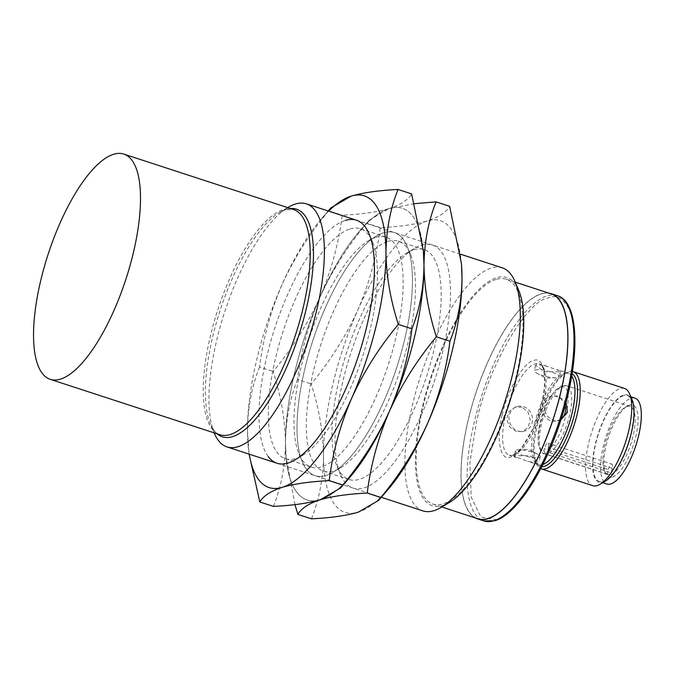 <?xml version="1.0" encoding="UTF-8"?>
<svg xmlns="http://www.w3.org/2000/svg" width="675" height="675" viewBox="0 0 675 675"><rect width="100%" height="100%" fill="white"/><g stroke="black" fill="none" stroke-linecap="round" stroke-linejoin="round"><path stroke-width="0.51" stroke-dasharray="3.38 2.53" d="M502.2 414.889C495.695 439.062 500.327 462.021 510.688 456.907C520.062 455.954 537.131 426.33 541.924 402.68C548.438 378.506 543.805 355.548 533.444 360.661C524.062 361.614 507.001 391.238 502.2 414.889M502.276 267.832A127.845 44.069 -71.9 0 0 491.265 268.034A127.845 44.069 -71.9 0 0 416.281 390.218A127.845 44.069 -71.9 0 0 422.896 510.891M214.372 433.401A127.845 44.069 108.1 0 1 224.775 311.698A127.845 44.069 108.1 0 1 288.2 207.318M518.678 290.25A120.007 41.369 -71.9 0 0 496.505 277.762A120.007 41.369 -71.9 0 0 422.584 406.088A120.007 41.369 -71.9 0 0 442.665 505.533A120.007 41.369 -71.9 0 0 449.373 502.47M551.171 293.887A118.26 40.762 -71.9 0 0 540.987 294.072A118.26 40.762 -71.9 0 0 471.623 407.093A118.26 40.762 -71.9 0 0 477.748 518.721M496.117 279.416A118.26 40.762 -71.9 0 0 426.752 392.445A118.26 40.762 -71.9 0 0 432.877 504.065A118.26 40.762 -71.9 0 0 443.053 503.871A118.26 40.762 -71.9 0 0 512.426 390.85A118.26 40.762 -71.9 0 0 506.301 279.231A118.26 40.762 -71.9 0 0 496.117 279.416M548.842 293.127A118.471 40.837 -71.9 0 0 541.038 293.87A118.471 40.837 -71.9 0 0 472.517 403.701A118.471 40.837 -71.9 0 0 475.419 517.953M521.961 407.211L515.135 407.177L508.823 411.775L506.714 419.394L509.709 426.895L516.223 431.468L522.644 431.62L528.171 427.275L530.221 419.681L527.985 411.944L521.961 407.211M537.882 463.177L527.546 461.236L514.08 456.308L515.067 455.726L529.715 455.684L538.962 462.189L537.882 463.177M536.667 364.323L535.587 365.31L544.826 371.824L559.491 371.773L560.469 371.191L547.003 366.272L536.667 364.323M539.215 457.515A12.783 2.835 -166.7 0 0 540.253 456.73A12.783 2.835 -166.7 0 0 537.941 454.368A12.783 2.835 -166.7 0 0 518.501 449.769A12.783 2.835 -166.7 0 0 516.4 450.065A12.783 2.835 -166.7 0 0 515.371 450.849A12.783 2.835 -166.7 0 0 524.931 455.971A12.783 2.835 -166.7 0 0 539.215 457.515M560.933 419.74L559.415 420.323L552.589 420.297L546.564 415.555L544.328 407.827L546.379 400.224L551.905 395.879L558.326 396.031L566.021 402.317M565.093 405.759A12.783 11.661 72.9 0 0 556.664 396.537A12.783 11.661 72.9 0 0 550.041 396.453A12.783 11.661 72.9 0 0 542.042 408.518A12.783 11.661 72.9 0 0 550.935 420.803A12.783 11.661 72.9 0 0 557.558 420.896A12.783 11.661 72.9 0 0 561.187 418.947M523.623 406.696A12.783 11.661 -107.1 0 1 532.508 418.989A12.783 11.661 -107.1 0 1 524.509 431.047A12.783 11.661 -107.1 0 1 517.885 430.962A12.783 11.661 -107.1 0 1 509.001 418.677A12.783 11.661 -107.1 0 1 516.991 406.612A12.783 11.661 -107.1 0 1 523.623 406.696M535.334 369.984A12.783 2.835 13.3 0 1 549.619 371.528A12.783 2.835 13.3 0 1 559.178 376.658A12.783 2.835 13.3 0 1 558.149 377.435A12.783 2.835 13.3 0 1 556.057 377.73A12.783 2.835 13.3 0 1 536.617 373.14A12.783 2.835 13.3 0 1 534.296 370.769A12.783 2.835 13.3 0 1 535.334 369.984M572.451 371.469A51.14 17.626 -71.9 0 0 568.628 371.714A51.14 17.626 -71.9 0 0 565.768 373.013A51.14 17.626 -71.9 0 0 540.397 414.771A51.14 17.626 -71.9 0 0 536.237 463.447A51.14 17.626 -71.9 0 0 540.717 468.644M624.544 388.454A51.14 17.626 -71.9 0 0 620.139 388.53A51.14 17.626 -71.9 0 0 590.144 437.408A51.14 17.626 -71.9 0 0 592.793 485.679M632.112 399.802A45.908 15.829 -71.9 0 0 623.633 395.018A45.908 15.829 -71.9 0 0 595.35 444.116A45.908 15.829 -71.9 0 0 603.028 482.161A45.908 15.829 -71.9 0 0 605.602 480.988M634.964 398.132A45.174 15.567 -71.9 0 0 631.074 398.199A45.174 15.567 -71.9 0 0 604.572 441.374A45.174 15.567 -71.9 0 0 606.909 484.017M623.464 395.719A45.174 15.567 -71.9 0 0 596.97 438.893A45.174 15.567 -71.9 0 0 599.307 481.528A45.174 15.567 -71.9 0 0 603.197 481.461A45.174 15.567 -71.9 0 0 629.691 438.286A45.174 15.567 -71.9 0 0 627.353 395.651A45.174 15.567 -71.9 0 0 623.464 395.719M612.428 477.065A37.927 13.07 -71.9 0 0 635.791 436.506A37.927 13.07 -71.9 0 0 629.446 405.076A37.927 13.07 -71.9 0 0 627.328 406.046A37.927 13.07 -71.9 0 0 608.513 437.012A37.927 13.07 -71.9 0 0 605.424 473.116A37.927 13.07 -71.9 0 0 612.428 477.065M627.067 406.477A35.8 12.336 108.1 0 1 630.146 406.426A35.8 12.336 108.1 0 1 632.002 440.21A35.8 12.336 108.1 0 1 611.002 474.424A35.8 12.336 108.1 0 1 607.922 474.483A35.8 12.336 108.1 0 1 604.395 470.694A35.8 12.336 108.1 0 1 607.306 436.624A35.8 12.336 108.1 0 1 625.067 407.396A35.8 12.336 108.1 0 1 627.067 406.477M607.179 474.069L545.577 453.954L543.873 450.748C529.327 451.6 545.619 390.293 560.706 387.425C576.686 380.742 564.283 440.851 547.881 449.525L549.585 452.722L611.187 472.837L612.25 468.332A5.113 1.763 -71.9 0 0 611.837 464.088A5.113 1.763 -71.9 0 0 608.251 469.564L607.179 474.069A35.8 12.336 -71.9 0 0 609.103 473.799A35.8 12.336 -71.9 0 0 611.187 472.837M543.873 450.748L544.362 448.698L608.251 469.564M612.25 468.332L548.37 447.466L547.881 449.525M548.37 447.466A5.113 1.763 -71.9 0 0 547.948 443.222A5.113 1.763 -71.9 0 0 544.362 448.698M326.059 475.47A127.845 44.069 -71.9 0 0 404.814 338.749A127.845 44.069 -71.9 0 0 383.425 232.816A127.845 44.069 -71.9 0 0 376.279 236.073A127.845 44.069 -71.9 0 0 312.854 340.462A127.845 44.069 -71.9 0 0 302.442 462.164A127.845 44.069 -71.9 0 0 326.059 475.47A127.845 44.069 108.1 0 1 304.67 369.529A127.845 44.069 108.1 0 1 383.425 232.816A127.845 44.069 108.1 0 1 407.042 246.122A127.845 44.069 108.1 0 1 396.63 367.824A127.845 44.069 108.1 0 1 333.205 472.205A127.845 44.069 108.1 0 1 326.059 475.47M375.697 237.364A120.926 41.681 108.1 0 1 386.108 237.17A120.926 41.681 108.1 0 1 392.369 351.312A120.926 41.681 108.1 0 1 321.435 466.881A120.926 41.681 108.1 0 1 311.023 467.075A120.926 41.681 108.1 0 1 299.101 454.292A120.926 41.681 108.1 0 1 308.939 339.188A120.926 41.681 108.1 0 1 368.93 240.452A120.926 41.681 108.1 0 1 375.697 237.364M350.013 228.977A120.926 41.681 108.1 0 1 360.433 228.783A120.926 41.681 108.1 0 1 372.355 241.566A120.926 41.681 108.1 0 1 362.509 356.678A120.926 41.681 108.1 0 1 302.518 455.414A120.926 41.681 108.1 0 1 295.76 458.502A120.926 41.681 108.1 0 1 285.348 458.688A120.926 41.681 108.1 0 1 279.087 344.554A120.926 41.681 108.1 0 1 350.013 228.977M349.962 477.124A153.419 52.878 108.1 0 1 320.321 499.736A153.419 52.878 108.1 0 1 285.491 442.927A153.419 52.878 108.1 0 1 319.908 297.337A153.419 52.878 108.1 0 1 389.154 208.55A153.419 52.878 108.1 0 1 423.385 251.134A153.419 52.878 108.1 0 0 389.154 208.55C400.655 204.812 408.139 199.927 411.623 193.894M273.4 506.402C281.188 486.962 285.213 465.809 285.491 442.927C285.12 419.842 281.002 396.023 273.13 371.469C292.216 348.562 307.817 323.848 319.908 297.337C331.358 270.616 338.799 243.245 342.242 215.215C361.37 214.296 377.013 212.077 389.154 208.55L368.837 220.362L366.694 223.206L380.27 227.635C399.398 226.716 415.041 224.497 427.182 220.97A153.419 52.878 108.1 0 1 461.413 263.554M330.809 207.942L328.666 210.786L342.242 215.215M328.666 210.786C309.572 233.702 293.979 258.407 281.88 284.918C270.439 311.639 262.997 339.019 259.554 367.04L273.13 371.469M259.554 367.04C251.775 386.48 247.742 407.632 247.463 430.515L249.05 454.115M249.235 454.182A153.419 52.878 108.1 0 1 247.987 443.821A153.419 52.878 108.1 0 1 247.463 430.515A153.419 52.878 108.1 0 1 281.88 284.918A153.419 52.878 108.1 0 1 321.494 218.742A153.419 52.878 108.1 0 1 328.615 211.115M268.262 456.595A127.845 44.069 108.1 0 1 274.826 328.042A127.845 44.069 108.1 0 1 345.398 220.396M364.087 487.89A127.845 44.069 -71.9 0 0 442.842 351.169A127.845 44.069 -71.9 0 0 421.453 245.236A127.845 44.069 -71.9 0 0 414.307 248.493A127.845 44.069 -71.9 0 0 350.882 352.882A127.845 44.069 -71.9 0 0 340.47 474.576A127.845 44.069 -71.9 0 0 364.087 487.89M413.724 249.784A120.926 41.681 108.1 0 1 424.136 249.59A120.926 41.681 108.1 0 1 430.397 363.732A120.926 41.681 108.1 0 1 359.463 479.301A120.926 41.681 108.1 0 1 349.051 479.495A120.926 41.681 108.1 0 1 337.129 466.712A120.926 41.681 108.1 0 1 346.967 351.608A120.926 41.681 108.1 0 1 406.957 252.872A120.926 41.681 108.1 0 1 413.724 249.784M388.041 241.397A120.926 41.681 108.1 0 1 398.461 241.203A120.926 41.681 108.1 0 1 410.383 253.986A120.926 41.681 108.1 0 1 400.537 369.098A120.926 41.681 108.1 0 1 340.546 467.834A120.926 41.681 108.1 0 1 333.788 470.914A120.926 41.681 108.1 0 1 323.376 471.108A120.926 41.681 108.1 0 1 317.115 356.974A120.926 41.681 108.1 0 1 388.041 241.397M387.99 489.544A153.419 52.878 108.1 0 1 358.349 512.156A153.419 52.878 108.1 0 1 323.519 455.347A153.419 52.878 108.1 0 1 357.936 309.757A153.419 52.878 108.1 0 1 427.182 220.97C438.682 217.232 446.167 212.347 449.651 206.314M311.437 518.822C319.216 499.382 323.241 478.229 323.519 455.347C323.148 432.262 319.03 408.442 311.158 383.889C330.244 360.973 345.845 336.268 357.936 309.757C369.385 283.036 376.827 255.665 380.27 227.635M414.484 203.664L389.154 208.55A153.419 52.878 108.1 0 0 359.522 231.162L368.837 220.362M366.694 223.206C347.6 246.113 332.007 270.827 319.908 297.337C308.467 324.059 301.025 351.43 297.582 379.46L311.158 383.889M297.582 379.46C289.803 398.9 285.77 420.052 285.491 442.927L286.099 457.161L295 504.613M343.955 483.638A153.419 52.878 108.1 0 1 320.321 499.736A153.419 52.878 108.1 0 1 286.014 456.241A153.419 52.878 108.1 0 1 285.491 442.927A153.419 52.878 108.1 0 1 319.908 297.337A153.419 52.878 108.1 0 1 359.522 231.162M216.987 433.789A119.72 41.268 108.1 0 1 210.44 424.162A119.72 41.268 108.1 0 1 220.185 310.205A119.72 41.268 108.1 0 1 279.585 212.448A119.72 41.268 108.1 0 1 286.276 209.393A119.72 41.268 108.1 0 1 290.545 208.55M287.693 207.613L279.585 212.448L285.508 209.731L293.507 209.512A118.471 40.837 -71.9 0 0 283.306 209.706A118.471 40.837 -71.9 0 0 213.815 322.928A118.471 40.837 -71.9 0 0 219.949 434.751C216.827 433.898 213.967 431.038 211.376 426.17L214.135 432.852M495.872 519.598C503.466 518.628 514.358 508.435 528.55 489.004C544.193 466.349 557.28 434.919 567.802 394.732C576.121 355.21 577.015 327.535 570.459 311.698C563.962 298.628 556.554 294.047 548.26 297.97C526.804 299.97 487.249 368.643 476.331 422.837L469.901 462.645L471.201 497.078L480.87 516.991L495.872 519.598M557.322 295.667A118.471 40.837 -71.9 0 0 547.121 295.861A118.471 40.837 -71.9 0 0 477.63 409.084A118.471 40.837 -71.9 0 0 483.764 520.906M513.54 455.228A48.153 16.597 108.1 0 1 509.397 455.304A48.153 16.597 108.1 0 1 506.9 409.852A48.153 16.597 108.1 0 1 535.148 363.825A48.153 16.597 108.1 0 1 539.291 363.749A48.153 16.597 108.1 0 1 541.789 409.202A48.153 16.597 108.1 0 1 513.54 455.228M541.73 466.678A49.157 16.942 108.1 0 1 535.275 461.194A49.157 16.942 108.1 0 1 539.274 414.408A49.157 16.942 108.1 0 1 563.659 374.271A49.157 16.942 108.1 0 1 566.409 373.013A49.157 16.942 108.1 0 1 572.113 373.655M571.725 376.026A48.153 16.597 -71.9 0 0 568.181 373.182A48.153 16.597 -71.9 0 0 564.03 373.258A48.153 16.597 -71.9 0 0 535.79 419.285A48.153 16.597 -71.9 0 0 538.279 464.737A48.153 16.597 -71.9 0 0 542.43 464.662A48.153 16.597 -71.9 0 0 542.818 464.535M545.577 453.954A35.8 12.336 108.1 0 1 544.413 453.743A35.8 12.336 108.1 0 1 542.565 419.951A35.8 12.336 108.1 0 1 563.558 385.737A35.8 12.336 108.1 0 1 566.646 385.687A35.8 12.336 108.1 0 1 569.152 417.023A35.8 12.336 108.1 0 1 549.585 452.722M547.003 366.272L539.291 363.749C539.291 364.078 545.451 363.521 544.472 385.627C543.248 399.954 539.274 414.551 532.55 429.418L522.863 445.998C518.687 451.313 515.135 454.385 512.215 455.212L509.397 455.304L517.101 457.819M536.237 463.447L535.275 461.194C535.283 461.962 536.288 463.143 538.279 464.737L527.546 461.236M565.768 373.013L563.659 374.271L565.802 373.283L568.181 373.182L557.449 369.681M381.291 497.306L277.028 463.252M441.804 506.976L432.877 504.065M540.253 456.73L538.962 462.189M557.558 420.896L559.415 420.323M522.644 431.62L524.509 431.047M560.469 371.191L559.178 376.658M537.941 454.368L528.854 449.373L518.501 449.769M602.783 482.667L599.307 481.528M630.146 406.426L566.646 385.687L561.49 385.982L556.149 389.753C552.589 393.382 549.273 398.503 546.21 405.118C541.46 415.682 538.743 426.009 538.042 436.109L538.363 444.344C540.489 451.212 542.514 454.351 544.413 453.743L607.922 474.483M460.434 254.163L356.4 220.193M515.227 282.142L506.301 279.231M515.371 450.849L514.08 456.308M550.041 396.453L551.905 395.879M515.135 407.177L516.991 406.612M535.587 365.31L534.296 370.769M536.617 373.14L545.695 378.127L556.057 377.73M630.83 396.782L627.353 395.651M604.395 470.694L605.424 473.116M625.067 407.396L627.328 406.046M547.948 443.222L611.837 464.088M360.433 228.783L386.108 237.17M372.355 241.566L369.014 233.702M302.518 455.414L295.177 459.785M299.101 454.292L302.442 462.164M368.93 240.452L376.279 236.073M285.348 458.688L311.023 467.075M321.494 218.742L328.193 210.98M247.987 443.821L248.062 444.749M398.461 241.203L424.136 249.59M410.383 253.986L407.042 246.122M340.546 467.834L333.205 472.205M337.129 466.712L340.47 474.576M406.957 252.872L414.307 248.493M323.376 471.108L349.051 479.495M286.014 456.241L286.09 457.161"/><path stroke-width="1.01" d="M381.291 497.306L422.896 510.891A127.845 44.069 -71.9 0 0 433.907 510.688A127.845 44.069 -71.9 0 0 441.053 507.423A127.845 44.069 -71.9 0 0 504.478 403.043A127.845 44.069 -71.9 0 0 514.89 281.34A127.845 44.069 -71.9 0 0 502.276 267.832L460.434 254.163M287.693 207.613L288.2 207.318A127.845 44.069 108.1 0 1 295.346 204.053A127.845 44.069 108.1 0 1 306.357 203.85A127.845 44.069 108.1 0 1 312.981 324.515A127.845 44.069 108.1 0 1 237.988 446.707A127.845 44.069 108.1 0 1 226.977 446.909A127.845 44.069 108.1 0 1 214.372 433.401L214.135 432.852M441.804 506.976L477.748 518.721A118.26 40.762 -71.9 0 0 487.932 518.527A118.26 40.762 -71.9 0 0 557.297 405.506A118.26 40.762 -71.9 0 0 551.171 293.887L515.227 282.142M60.446 379.139A118.471 40.837 108.1 0 1 50.245 379.333A118.471 40.837 108.1 0 1 44.111 267.511A118.471 40.837 108.1 0 1 113.602 154.28A118.471 40.837 108.1 0 1 123.803 154.094A118.471 40.837 108.1 0 1 129.938 265.916A118.471 40.837 108.1 0 1 60.446 379.139M475.419 517.953A118.471 40.837 -71.9 0 0 477.681 518.923A118.471 40.837 -71.9 0 0 487.882 518.729A118.471 40.837 -71.9 0 0 557.373 405.506A118.471 40.837 -71.9 0 0 551.239 293.684A118.471 40.837 -71.9 0 0 548.842 293.127M566.021 402.317L567.38 412.298L560.933 419.74M561.187 418.947A12.783 11.661 72.9 0 0 565.093 405.759M540.717 468.644A51.14 17.626 -71.9 0 0 541.274 468.855A51.14 17.626 -71.9 0 0 545.678 468.771A51.14 17.626 -71.9 0 0 575.674 419.901A51.14 17.626 -71.9 0 0 573.024 371.63A51.14 17.626 -71.9 0 0 572.451 371.469M541.274 468.855L592.793 485.679A51.14 17.626 -71.9 0 0 597.189 485.595A51.14 17.626 -71.9 0 0 600.05 484.287A51.14 17.626 -71.9 0 0 625.421 442.538A51.14 17.626 -71.9 0 0 629.581 393.854A51.14 17.626 -71.9 0 0 624.544 388.454L573.024 371.63M602.783 482.667L606.909 484.017A45.174 15.567 -71.9 0 0 610.799 483.941A45.174 15.567 -71.9 0 0 637.301 440.767A45.174 15.567 -71.9 0 0 634.964 398.132L630.83 396.782M441.053 507.423L449.373 502.47A120.007 41.369 -71.9 0 0 508.908 404.485A120.007 41.369 -71.9 0 0 518.678 290.25L514.89 281.34M600.05 484.287L605.602 480.988A45.908 15.829 -71.9 0 0 628.374 443.5A45.908 15.829 -71.9 0 0 632.112 399.802L629.581 393.854M345.398 220.396A127.845 44.069 108.1 0 1 369.014 233.702A127.845 44.069 108.1 0 1 358.602 355.404A127.845 44.069 108.1 0 1 295.177 459.785A127.845 44.069 108.1 0 1 288.031 463.05A127.845 44.069 108.1 0 1 268.262 456.595M411.902 328.826C408.459 356.847 401.017 384.218 389.568 410.948A153.419 52.878 108.1 0 0 423.984 265.351C424.271 242.477 428.296 221.316 436.075 201.876L449.651 206.314L461.413 263.537A153.419 52.878 108.1 0 1 461.489 264.457A153.419 52.878 108.1 0 1 462.012 277.771C461.734 300.645 457.709 321.806 449.93 341.246L436.354 336.808C428.482 312.263 424.364 288.444 423.984 265.351C423.706 288.225 419.681 309.386 411.902 328.826L398.326 324.388C390.454 299.843 386.336 276.024 385.957 252.931C386.243 230.057 390.268 208.896 398.048 189.464L411.623 193.894L423.385 251.117L423.984 265.351A153.419 52.878 108.1 0 0 423.385 251.134A153.419 52.878 108.1 0 1 423.461 252.037A153.419 52.878 108.1 0 1 423.984 265.351A153.419 52.878 108.1 0 1 389.568 410.948A153.419 52.878 108.1 0 1 349.962 477.124L340.647 487.924L320.321 499.736C308.18 503.263 292.537 505.482 273.4 506.402L259.833 501.972C263.317 495.939 270.802 491.054 282.293 487.316C294.443 483.789 310.078 481.57 329.214 480.642L342.79 485.08L340.647 487.924M295 504.613L297.861 514.392C301.345 508.359 308.829 503.474 320.321 499.736C332.471 496.209 348.106 493.982 367.242 493.062C370.685 465.041 378.127 437.67 389.568 410.948C377.477 437.451 361.876 462.164 342.79 485.08M398.048 189.464C378.911 190.384 363.277 192.603 351.127 196.13L330.809 207.942L328.193 210.98M249.05 454.115L259.833 501.972M329.214 480.642C332.657 452.621 340.099 425.25 351.54 398.528C363.639 372.018 379.232 347.304 398.326 324.388M328.615 211.115A153.419 52.878 108.1 0 1 351.127 196.13A153.419 52.878 108.1 0 1 385.957 252.931A153.419 52.878 108.1 0 1 351.54 398.528A153.419 52.878 108.1 0 1 282.293 487.316A153.419 52.878 108.1 0 1 249.235 454.182M461.489 264.457L462.012 277.771A153.419 52.878 108.1 0 1 427.596 423.36A153.419 52.878 108.1 0 1 387.99 489.544L378.675 500.344L358.349 512.156C346.207 515.675 330.564 517.902 311.437 518.822L297.861 514.392M449.93 341.246C446.487 369.267 439.045 396.638 427.596 423.36C415.505 449.871 399.904 474.584 380.818 497.5L378.675 500.344M436.075 201.876L414.484 203.664M367.242 493.062L380.818 497.5M343.955 483.638A153.419 52.878 108.1 0 0 389.568 410.948C401.667 384.438 417.26 359.724 436.354 336.808M290.545 208.55A119.72 41.268 108.1 0 1 304.999 313.942A119.72 41.268 108.1 0 1 232.563 436.624A119.72 41.268 108.1 0 1 216.987 433.789M50.245 379.333L219.949 434.751A118.471 40.837 -71.9 0 0 230.15 434.565A118.471 40.837 -71.9 0 0 299.641 321.334A118.471 40.837 -71.9 0 0 293.507 209.512L123.803 154.094M493.965 520.72A118.471 40.837 -71.9 0 0 563.456 407.489A118.471 40.837 -71.9 0 0 557.322 295.667C580.036 302.062 580.255 360.99 560.68 420.525C544.497 471.175 516.358 514.772 494.851 520.729L483.764 520.906A118.471 40.837 -71.9 0 0 493.965 520.72M572.113 373.655A49.157 16.942 108.1 0 1 572.535 421.588A49.157 16.942 108.1 0 1 544.354 466.315A49.157 16.942 108.1 0 1 541.73 466.678M542.818 464.535A48.153 16.597 -71.9 0 0 569.008 424.111A48.153 16.597 -71.9 0 0 571.725 376.026M277.028 463.252L226.977 446.909M483.764 520.906L477.681 518.923M356.4 220.193L306.357 203.85M557.322 295.667L551.239 293.684M423.461 252.037L423.394 251.117"/></g></svg>
